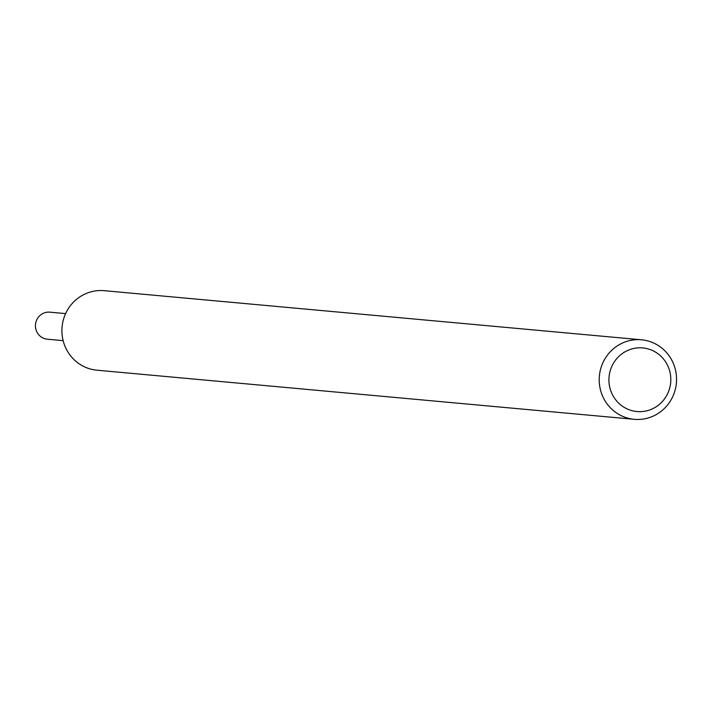 <?xml version="1.0" encoding="UTF-8"?>
<svg xmlns="http://www.w3.org/2000/svg" width="710" height="710" viewBox="0 0 710 710"><rect width="100%" height="100%" fill="white"/><g stroke="black" fill="none" stroke-linecap="round" stroke-linejoin="round"><path stroke-width="1.06" d="M634.252 419.317L96.959 370.203A39.929 38.668 -84.8 0 1 62.081 326.919A39.929 38.668 -84.8 0 1 104.228 290.683L641.52 339.797A39.929 38.668 -84.8 0 1 674.5 366.475A39.929 38.668 -84.8 0 1 634.252 419.317A39.929 38.668 -84.8 0 1 599.373 376.043A39.929 38.668 -84.8 0 1 641.52 339.797M669.157 369.271A31.941 30.938 -84.8 0 1 633.852 411.099A31.941 30.938 -84.8 0 1 616.573 358.852A31.941 30.938 -84.8 0 1 669.157 369.271M63.137 340.649L47.357 339.202A13.579 13.153 -84.8 0 1 35.5 324.488A13.579 13.153 -84.8 0 1 49.833 312.169L65.613 313.607"/></g></svg>
